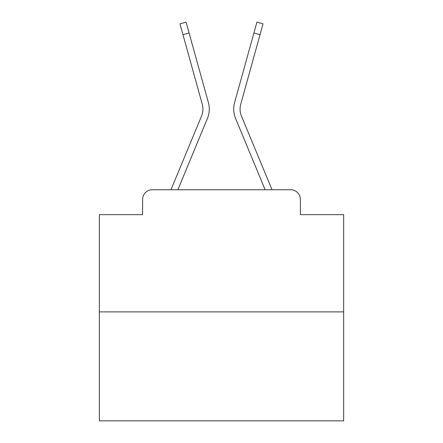 <?xml version="1.0" encoding="UTF-8"?>
<svg xmlns="http://www.w3.org/2000/svg" width="443" height="443" viewBox="0 0 443 443"><rect width="100%" height="100%" fill="white"/><g stroke="black" fill="none" stroke-linecap="round" stroke-linejoin="round"><path stroke-width="0.66" d="M142.591 199.511L142.591 214.661L142.591 199.511A9.774 9.774 0 0 1 152.364 189.742L171.053 189.742A30.783 30.783 0 0 1 171.812 187.716L201.554 116.049A18.08 18.08 0 0 0 202.274 104.288L179.969 23.85L186.088 22.15L189.095 32.981L182.97 34.676M343.652 311.894L99.348 311.894L99.348 420.85L343.652 420.85L343.652 214.661L300.409 214.661L300.409 199.511A9.774 9.774 0 0 0 290.636 189.742L152.364 189.742M99.348 311.894L99.348 214.661L142.591 214.661M189.095 32.981L208.398 102.593A24.431 24.431 0 0 1 207.418 118.486L177.853 189.742L207.418 118.486L177.853 189.742L207.418 118.486L177.853 189.742L207.418 118.486L177.853 189.742L207.418 118.486L177.853 189.742L207.418 118.486L177.853 189.742L207.418 118.486L177.853 189.742L207.418 118.486L177.853 189.742L207.418 118.486L177.853 189.742L207.418 118.486L177.853 189.742L207.418 118.486L177.853 189.742L207.418 118.486L177.853 189.742L207.418 118.486L177.853 189.742L207.418 118.486L177.853 189.742L207.418 118.486L177.853 189.742L183.391 189.742M259.609 189.742L265.147 189.742L235.582 118.486A24.431 24.431 0 0 1 234.602 102.593L256.912 22.15L263.031 23.85L260.03 34.676L253.905 32.981M260.03 34.676L240.726 104.288A18.08 18.08 0 0 0 241.446 116.049A18.08 18.08 0 0 1 240.726 104.288A18.08 18.08 0 0 0 241.446 116.049A18.08 18.08 0 0 1 240.726 104.288A18.08 18.08 0 0 0 241.446 116.049A18.08 18.08 0 0 1 240.726 104.288A18.08 18.08 0 0 0 241.446 116.049A18.08 18.08 0 0 1 240.726 104.288A18.08 18.08 0 0 0 241.446 116.049A18.08 18.08 0 0 1 240.726 104.288A18.08 18.08 0 0 0 241.446 116.049A18.08 18.08 0 0 1 240.726 104.288A18.08 18.08 0 0 0 241.446 116.049A18.08 18.08 0 0 1 240.726 104.288A18.08 18.08 0 0 0 241.446 116.049A18.08 18.08 0 0 1 240.726 104.288A18.08 18.08 0 0 0 241.446 116.049A18.08 18.08 0 0 1 240.726 104.288A18.08 18.08 0 0 0 241.446 116.049A18.08 18.08 0 0 1 240.726 104.288A18.08 18.08 0 0 0 241.446 116.049A18.08 18.08 0 0 1 240.726 104.288A18.08 18.08 0 0 0 241.446 116.049A18.08 18.08 0 0 1 240.726 104.288A18.08 18.08 0 0 0 241.446 116.049A18.08 18.08 0 0 1 240.726 104.288A18.08 18.08 0 0 0 241.446 116.049A18.08 18.08 0 0 1 240.726 104.288A18.08 18.08 0 0 0 241.446 116.049L271.188 187.716A30.783 30.783 0 0 1 271.947 189.742L290.636 189.742M300.409 214.661L300.409 199.511M265.147 189.742L235.582 118.486L265.147 189.742M201.554 116.049A18.08 18.08 0 0 0 202.274 104.288A18.08 18.08 0 0 1 201.554 116.049A18.08 18.08 0 0 0 202.274 104.288A18.08 18.08 0 0 1 201.554 116.049A18.08 18.08 0 0 0 202.274 104.288A18.08 18.08 0 0 1 201.554 116.049A18.08 18.08 0 0 0 202.274 104.288A18.08 18.08 0 0 1 201.554 116.049A18.08 18.08 0 0 0 202.274 104.288A18.08 18.08 0 0 1 201.554 116.049"/></g></svg>
